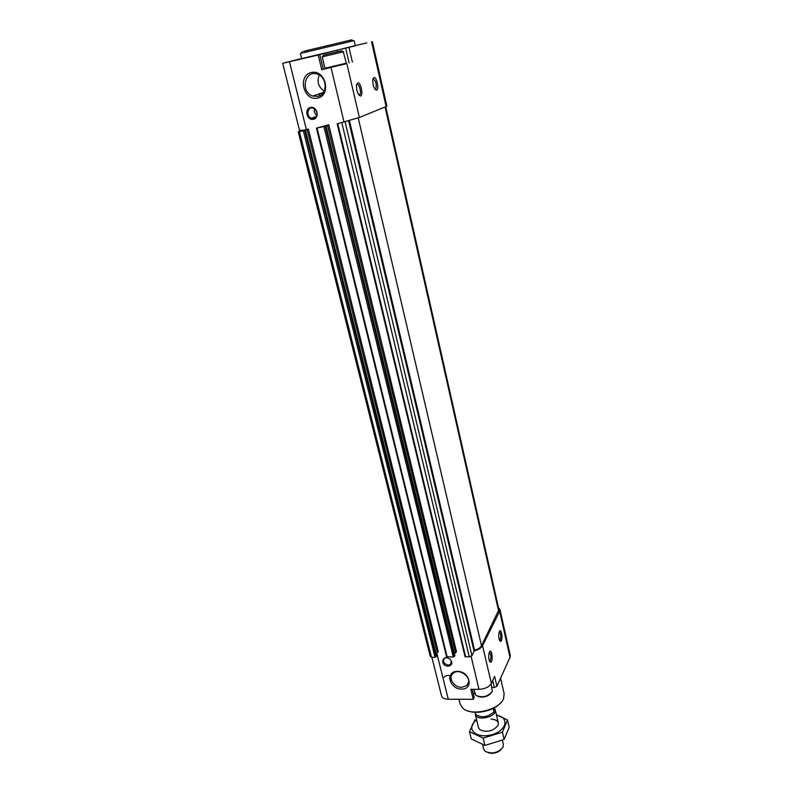 <?xml version="1.0" encoding="UTF-8"?>
<svg xmlns="http://www.w3.org/2000/svg" width="793" height="793" viewBox="0 0 793 793"><rect width="100%" height="100%" fill="white"/><g stroke="black" fill="none" stroke-linecap="round" stroke-linejoin="round"><path stroke-width="1.19" d="M338.433 51.555L326.845 54.32L338.433 51.555M355.482 45.588L366.792 42.901L355.482 45.588M288.89 61.814L300.537 59.039L288.89 61.814M354.134 40.651L355.323 45.825L301.677 58.603L300.408 53.448L353.192 40.859M345.718 63.698L321.76 69.725L323.336 69.278L319.807 54.608L282.685 63.311L301.647 58.494M319.807 54.608L355.264 45.558M298.218 131.777L304.7 130.538L308.348 129.021L298.218 131.777L430.173 656.168L431.511 657.347L435.04 657.298L436.527 655.781M328.748 124.759L325.249 126.256L316.447 128.119L328.748 124.759L456.49 651.668L454.458 653.977M337.174 123.807L348.573 120.625L337.174 123.807L465.035 656.644L337.273 123.807M348.226 120.645L359.378 117.503L346.838 63.708M473.917 650.627L474.581 650.29C478.08 649.249 480.389 647.722 481.51 645.74L498.926 609.658L385.765 106.797M498.46 607.607L499.937 609.44L499.659 611.284L482.56 645.671C481.163 648.089 478.318 649.854 474.006 650.974M499.352 631.585L499.263 631.783C498.301 635.927 498.628 639.089 500.244 641.279C503.258 642.538 501.8 626.807 499.352 631.585M489.4 652.173L489.301 652.391C488.29 656.634 488.617 659.875 490.272 662.125C493.474 663.523 492.037 647.078 489.4 652.173M482.56 645.671L491.363 683.447L494.624 676.379L496.914 686.282L494.356 687.511L492.027 687.511M499.937 609.44L510.256 655.375L510.008 657.318L496.914 686.282M491.363 683.447C489.142 687.006 485.009 688.968 478.972 689.335L470.864 689.345L473.262 699.317L448.293 699.248C444.516 699.129 442.276 698.018 441.562 695.917L431.878 657.338M313.423 119.287C320.025 117.969 317.101 105.975 310.509 107.451C303.907 108.829 306.871 120.744 313.423 119.287M448.194 666.199C452.01 665.396 452.793 663.235 450.513 659.717L449.879 659.132C442.345 653.482 439.411 665.971 448.194 666.199M317.587 98.104C331.791 95.2 325.576 69.13 311.342 72.5C297.157 75.672 303.55 101.355 317.587 98.104M461.645 689.107C474.095 689.226 469.793 671.205 457.323 671.364C444.883 671.403 449.324 689.226 461.645 689.107M321.76 69.725L318.221 55.014M473.57 694.827L474.591 692.616M472.251 689.345L474.184 697.374L473.262 699.317M454.795 655.553L453.318 657.08L446.647 656.683M348.573 120.625L474.095 651.37L471.934 655.642L469.258 656.882L465.035 656.644M345.163 121.993L471.934 655.642M341.862 122.875L469.258 656.882M307.04 129.368L437.25 652.411L438.311 651.925L308.348 129.021M437.25 652.411L436.2 654.294M299.427 131.707L431.511 657.347M302.777 130.121L299.526 130.369L282.685 63.311M372.353 41.583L386.875 106.212L359.378 117.503M373.84 77.545L372.829 79.221C372.581 84.613 373.731 88.251 376.298 90.144C379.629 90.808 376.814 76.316 373.84 77.545M357.663 82.938L356.543 84.801C356.315 90.343 357.544 94.06 360.23 95.943C363.809 96.667 360.855 81.629 357.663 82.938M323.306 69.169L325.794 68.476M345.926 63.331L345.203 64.084L325.417 68.218M467.731 710.855C476.841 714.691 493.989 710.617 500.403 703.113M458.969 699.277L460.168 704.154L462.983 708.367C471.647 716.565 499.56 709.913 503.545 698.702L504.13 693.687L500.571 678.193M303.65 51.297L351.735 39.858L303.65 51.297M478.07 696.472C482.907 697.87 487.17 696.869 490.857 693.469M473.808 689.345L475.879 695.342C482.322 698.038 487.804 696.74 492.324 691.456L491.174 683.824M323.514 55.133L341.793 50.782L323.514 55.133L322.226 56.828L324.961 68.267L346.363 63.162L343.27 51.793M322.612 56.759L343.696 51.714M489.559 661.253L490.015 661.144C491.491 657.318 491.273 654.364 489.35 652.282M358.882 95.001L359.824 94.684C361.687 92.771 359.051 83.285 356.929 84.286L356.622 84.464M375.049 89.242L375.852 88.945C376.814 84.217 375.912 80.856 373.126 78.854L372.879 78.993M499.55 640.437L499.947 640.338C501.325 636.69 501.107 633.825 499.283 631.743M461.744 687.333L466.869 685.479C474.026 679.383 459.692 666.933 453.011 673.445C447.678 677.648 454.012 687.68 461.744 687.333M319.232 75.038C316.774 81.699 318.419 87.071 324.168 91.136M317.805 96.389C327.459 94.863 327.578 77.714 317.834 74.344C305.037 68.704 299.704 91.948 312.7 96.022L317.805 96.389M445.815 657.784L444.358 658.458C442.544 661.729 443.892 663.929 448.382 665.069L450.632 664.286L451.346 660.866M313.75 118.355C318.3 115.272 318.211 111.872 313.483 108.175C307.555 105.915 305.553 116.571 311.56 118.226L313.75 118.355M314.534 108.681C313.85 111.446 314.652 113.667 316.922 115.352M315.763 109.751L317.19 113.746M316.556 110.97L317.031 112.299M475.265 712.292L475.83 714.642C481.738 718.121 487.784 717.209 493.96 711.926L494.009 707.941M493.96 711.926L493.137 708.407M488.141 752.696C492.988 754.044 497.261 753.033 500.988 749.653M482.61 744.627L483.69 749.117L485.306 751.427C492.215 754.282 498.093 752.874 502.96 747.224L503.347 744.439L502.365 740.246M475.364 712.729L475.334 714.453C476.563 721.739 497.439 716.763 495.219 709.715L494.108 707.891M496.527 715.286C510.216 717.269 506.449 731.404 490.718 734.972C475.057 738.848 465.332 727.905 476.672 719.994M491.085 719.132C496.824 719.568 499.124 721.68 497.994 725.486C493.028 731.255 487.021 732.692 479.963 729.778L478.506 727.627L475.334 714.453M475.037 719.707L469.506 731.711L483.155 738.114L502.425 732.167L507.52 720.024L496.408 714.79M469.506 731.711L471.28 738.937L484.91 745.43L483.155 738.114M507.52 720.024L509.185 727.26L504.13 739.482L484.91 745.43M502.425 732.167L504.13 739.482M499.659 611.284L510.008 657.318M471.052 656.049L478.972 689.335M306.326 129.437L289.465 61.765M436.814 653.184L448.293 699.248M343.914 121.607L331.058 67.593M500.433 639.594L500.621 640.427M492.721 680.503L494.356 687.511M385.101 107.065L498.668 611.314M358.228 117.919L481.51 645.74M349.386 120.367L474.581 650.29M337.788 123.718L465.64 656.931M327.44 125.106L455.42 652.153M325.943 125.978L454.845 655.742M325.249 126.256L454.399 656.584M323.921 126.612L453.318 657.08M317.041 128.04L447.202 657.149M305.424 130.25L436.576 655.97M304.7 130.538L436.11 656.812M303.382 130.885L435.04 657.298M386.161 106.639L371.58 41.801M352.389 62.112L349.019 47.56M337.382 51.743L337.065 50.395M349.128 62.915L345.738 48.353M449.492 678.193C453.378 675.467 445.805 674.209 444.179 677.291M318.875 94.099L319.767 95.705M325.982 125.958L454.855 655.642M316.447 128.119L446.608 656.882M305.474 130.23L436.596 655.861M302.222 51.654L301.36 53.24M351.735 39.858L353.222 40.879M341.793 50.782L343.329 51.832M489.509 661.154L490.015 661.144M489.668 661.471L490.272 662.125M358.813 94.902L359.824 94.684M359.051 95.031L360.23 95.943M374.97 89.143L375.852 88.945M375.148 89.262L376.298 90.144M499.669 640.675L500.244 641.279M320.372 95.378L319.301 93.852M468.653 681.851L466.869 685.479M323.395 92.503L312.7 96.022M451.574 662.502L450.632 664.286M316.427 116.422L311.56 118.226M467.989 684.012L467.86 683.467L467.989 684.012M498.311 722.938L495.219 709.715"/></g></svg>

